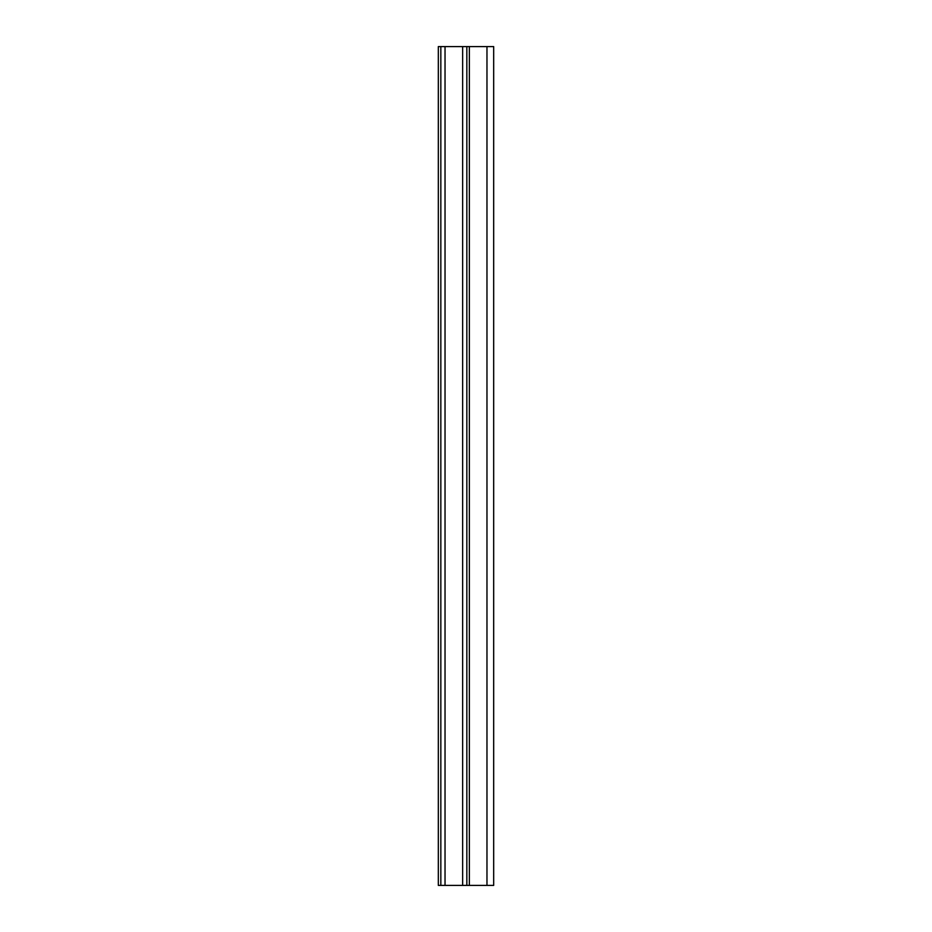 <?xml version="1.0" encoding="UTF-8"?>
<svg xmlns="http://www.w3.org/2000/svg" width="932" height="932" viewBox="0 0 932 932"><rect width="100%" height="100%" fill="white"/><g stroke="black" fill="none" stroke-linecap="round" stroke-linejoin="round"><path stroke-width="1.4" d="M462.645 885.4L462.645 46.6L440.836 46.6L440.836 885.4L493.68 885.4L493.68 46.6L493.68 885.4L493.68 46.6L486.97 46.6L486.97 885.4M440.836 885.4L438.32 885.4L438.32 46.6L440.836 46.6M462.645 46.6L486.97 46.6M469.355 46.6L469.355 885.4M466.839 46.6L466.839 885.4M445.03 46.6L445.03 885.4"/></g></svg>
